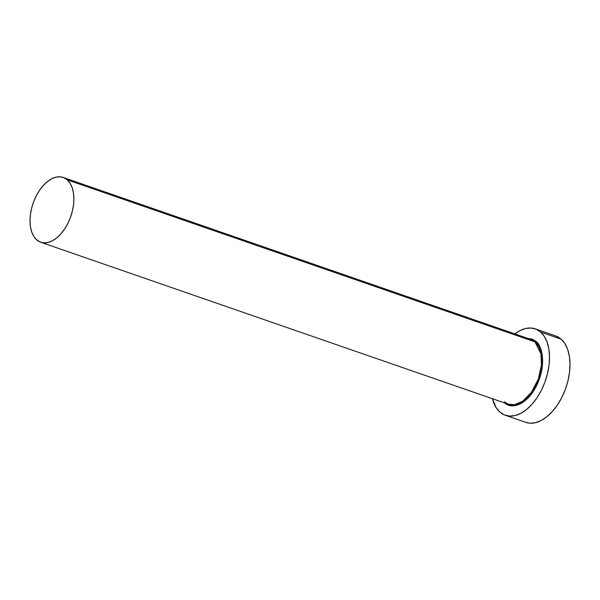 <?xml version="1.0" encoding="UTF-8"?>
<svg xmlns="http://www.w3.org/2000/svg" width="600" height="600" viewBox="0 0 600 600"><rect width="100%" height="100%" fill="white"/><g stroke="black" fill="none" stroke-linecap="round" stroke-linejoin="round"><path stroke-width="0.9" d="M504.382 401.85L508.447 404.25L514.665 404.707L522.743 401.19L531.405 392.347L538.252 379.17L541.418 365.197L540.99 353.827L534.952 341.85A0.765 0.6 131.4 0 0 535.882 341.385C541.215 344.295 547.695 363.33 536.347 386.22C524.565 408.728 508.71 408.097 504.63 402.72L508.065 404.895L511.98 405.81L516.202 405.428L520.582 403.755L524.955 400.875L529.148 396.877L532.995 391.935L536.347 386.22L539.085 379.965L541.102 373.41L542.317 366.795L542.685 360.39L542.19 354.428L540.847 349.14L538.717 344.737L535.882 341.385A0.765 0.6 -48.6 0 1 534.952 341.85A34.282 19.957 -70.9 0 0 530.888 339.45L63.165 177.442A34.282 19.957 109.1 0 1 67.23 179.843L534.952 341.85L67.23 179.843A34.282 19.957 109.1 0 1 69.367 220.11A34.282 19.957 109.1 0 1 40.725 242.243A34.282 19.957 109.1 0 1 36.66 239.843A34.282 19.957 109.1 0 1 34.523 199.575A34.282 19.957 109.1 0 1 63.165 177.442M505.29 415.252L525.78 422.347A45.713 26.61 -70.9 0 0 563.97 392.842A45.713 26.61 -70.9 0 0 561.127 339.15A45.713 26.61 -70.9 0 0 555.705 335.955L535.215 328.853A45.713 26.61 109.1 0 1 540.638 332.048L561.127 339.15L540.638 332.048A45.713 26.61 109.1 0 1 543.48 385.74A45.713 26.61 109.1 0 1 505.29 415.252A45.713 26.61 109.1 0 1 499.875 412.058A45.713 26.61 109.1 0 1 492.397 398.692L496.17 407.678L499.875 412.058L504.36 414.893L509.46 416.085L514.972 415.582L520.688 413.408L526.388 409.643L531.847 404.438L536.865 397.987L541.245 390.533L544.822 382.38L547.447 373.822L549.03 365.197L549.51 356.835L548.865 349.058L547.118 342.165L544.342 336.428L540.638 332.048L536.153 329.212L531.053 328.02L525.54 328.522L519.825 330.697L514.845 333.892A45.713 26.61 109.1 0 1 535.215 328.853M527.475 338.272L532.44 339.21L535.882 341.385M525.713 422.317L529.942 423.18L535.463 422.678L541.178 420.502L546.877 416.737L552.338 411.533L557.355 405.082L561.735 397.635L565.312 389.475L567.938 380.918L569.52 372.293L570 363.93L569.355 356.16L567.607 349.267L564.832 343.522L561.127 339.15L555.623 335.925M504.548 401.947L508.447 404.25A34.282 19.957 -70.9 0 0 537.09 382.118A34.282 19.957 -70.9 0 0 534.952 341.85L530.888 339.45M36.66 239.843L40.02 241.972L43.845 242.865L47.977 242.49L52.267 240.862L56.543 238.035L60.637 234.135L64.403 229.29L67.688 223.702L70.365 217.59L72.338 211.17L73.53 204.705L73.883 198.435L73.403 192.6L72.09 187.433L70.005 183.12L67.23 179.843L63.863 177.712L60.037 176.82L55.905 177.195L51.615 178.83L47.348 181.65L43.245 185.558L39.48 190.395L36.195 195.983L33.517 202.103L31.545 208.515L30.36 214.987L30 221.257L30.487 227.085L31.793 232.26L33.877 236.565L36.66 239.843M508.447 404.25L40.725 242.243"/></g></svg>
